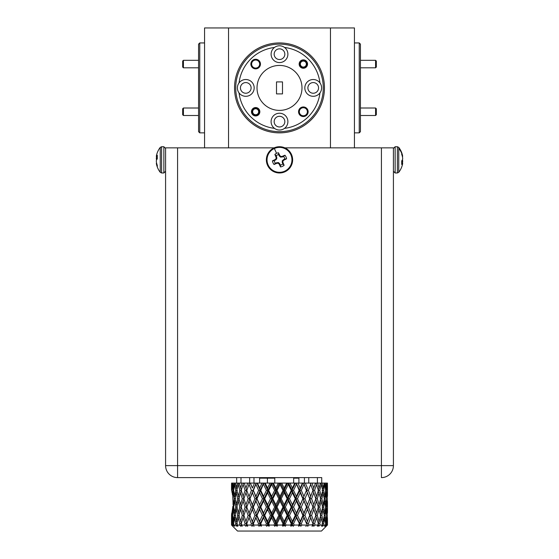 <?xml version="1.0" encoding="UTF-8"?>
<svg xmlns="http://www.w3.org/2000/svg" width="559" height="559" viewBox="0 0 559 559"><rect width="100%" height="100%" fill="white"/><g stroke="black" fill="none" stroke-linecap="round" stroke-linejoin="round"><path stroke-width="0.84" d="M253.996 109.25A2.998 2.998 0 0 0 253.157 113.407A2.998 2.998 0 0 0 257.308 114.253A2.998 2.998 0 0 0 258.153 110.095A2.998 2.998 0 0 0 253.996 109.25M257.72 114.874A3.745 3.745 0 0 1 252.528 113.819A3.745 3.745 0 0 1 253.583 108.628A3.745 3.745 0 0 1 258.775 109.683A3.745 3.745 0 0 1 257.72 114.874M183.422 115.496L182.674 114.749L182.674 108.753L183.422 108.006L183.422 115.496L198.564 115.496M199.759 132.867L198.564 131.672L198.564 44.14L199.759 42.938L199.759 132.867L204.559 132.867M324.465 87.903A44.965 44.965 0 0 1 279.5 132.867A44.965 44.965 0 0 1 234.535 87.903A44.965 44.965 0 0 1 279.5 42.938A44.965 44.965 0 0 1 324.465 87.903M359.241 42.938L360.436 44.14L360.436 131.672L359.241 132.867L359.241 42.938L354.441 42.938M257.014 87.903A22.486 22.486 0 0 0 279.5 110.389A22.486 22.486 0 0 0 301.986 87.903A22.486 22.486 0 0 0 279.5 65.424A22.486 22.486 0 0 0 257.014 87.903M319.958 82.9A8.392 8.392 0 0 0 304.83 87.903A8.392 8.392 0 0 0 319.958 92.913A8.392 8.392 0 0 0 319.958 82.9A40.772 40.772 0 0 0 284.51 47.445A8.392 8.392 0 0 0 271.108 54.181A8.392 8.392 0 0 0 279.5 62.573A8.392 8.392 0 0 0 284.51 47.445M239.042 82.9A8.392 8.392 0 0 0 248.413 95.875A8.392 8.392 0 0 0 248.413 79.937A8.392 8.392 0 0 0 239.042 82.9A40.772 40.772 0 0 1 274.49 47.445M287.892 121.631A8.392 8.392 0 0 0 279.5 113.232A8.392 8.392 0 0 0 274.49 128.367A8.392 8.392 0 0 0 287.892 121.631M259.669 64.054A4.018 4.018 0 0 0 255.652 60.044A4.018 4.018 0 0 0 251.634 64.054A4.018 4.018 0 0 0 255.652 68.072A4.018 4.018 0 0 0 259.669 64.054M260.452 64.054A4.793 4.793 0 0 0 255.652 59.261A4.793 4.793 0 0 0 250.858 64.054A4.793 4.793 0 0 0 255.652 68.855A4.793 4.793 0 0 0 260.452 64.054M307.366 111.751A4.018 4.018 0 0 0 303.348 107.733A4.018 4.018 0 0 0 299.331 111.751A4.018 4.018 0 0 0 303.348 115.769A4.018 4.018 0 0 0 307.366 111.751M308.142 111.751A4.793 4.793 0 0 0 303.348 106.958A4.793 4.793 0 0 0 298.548 111.751A4.793 4.793 0 0 0 303.348 116.545A4.793 4.793 0 0 0 308.142 111.751M259.851 111.751A4.199 4.199 0 0 0 255.652 107.552A4.199 4.199 0 0 0 251.459 111.751A4.199 4.199 0 0 0 255.652 115.951A4.199 4.199 0 0 0 259.851 111.751M307.541 64.054A4.199 4.199 0 0 0 303.348 59.862A4.199 4.199 0 0 0 299.149 64.054A4.199 4.199 0 0 0 303.348 68.254A4.199 4.199 0 0 0 307.541 64.054M284.838 54.181A5.338 5.338 0 0 0 279.5 48.843A5.338 5.338 0 0 0 274.162 54.181A5.338 5.338 0 0 0 279.5 59.52A5.338 5.338 0 0 0 284.838 54.181M251.11 87.903A5.338 5.338 0 0 0 245.778 82.571A5.338 5.338 0 0 0 240.44 87.903A5.338 5.338 0 0 0 245.778 93.241A5.338 5.338 0 0 0 251.11 87.903M284.838 121.631A5.338 5.338 0 0 0 279.5 116.293A5.338 5.338 0 0 0 274.162 121.631A5.338 5.338 0 0 0 279.5 126.963A5.338 5.338 0 0 0 284.838 121.631M318.56 87.903A5.338 5.338 0 0 0 313.222 82.571A5.338 5.338 0 0 0 307.89 87.903A5.338 5.338 0 0 0 313.222 93.241A5.338 5.338 0 0 0 318.56 87.903M235.73 87.903A43.77 43.77 0 0 0 279.5 131.672A43.77 43.77 0 0 0 323.27 87.903A43.77 43.77 0 0 0 279.5 44.14A43.77 43.77 0 0 0 235.73 87.903M293.664 478.162L298.897 478.162L298.897 483.088M298.897 478.162A2.397 2.397 0 0 1 298.96 477.61M401.711 153.334A20.369 18.566 180 0 0 398.749 148.491L398.749 172.312A20.369 20.369 0 0 0 402.389 164.821A20.369 18.496 -168 0 0 402.536 164.178L402.564 164.053A20.306 13.849 -173.2 0 0 402.669 163.354L402.669 163.242A20.306 0.636 -175 0 1 402.564 163.263L402.536 163.298A20.369 8.35 -174.5 0 1 401.711 164.486L401.711 160.866A20.369 8.35 -5.5 0 0 402.536 159.546L402.564 159.448A20.306 14.744 -7.3 0 0 402.669 158.7L402.669 158.4A20.306 20.222 -109.7 0 0 402.564 157.372L402.536 157.212A20.369 18.496 -168 0 0 401.711 154.41L401.711 152.775A20.369 18.496 -12 0 1 402.389 154.878A20.369 18.496 -12 0 1 402.536 155.521L402.564 155.654A20.306 13.849 -6.8 0 1 402.669 156.345L402.34 156.373M402.389 159.853A20.369 8.35 -174.5 0 1 402.536 160.153L402.564 160.251A20.306 14.744 -172.7 0 1 402.669 161.006L402.669 161.299A20.306 20.222 -70.3 0 1 402.564 162.327L402.536 162.487A20.369 18.496 -12 0 1 402.375 163.214M275.398 163.221L278.312 162.55L279.661 163.647L280.345 165.094A5.31 5.31 0 0 0 282.868 163.955L282.246 162.48L282.309 160.74L284.741 159.001A5.31 5.31 0 0 0 283.602 156.478L280.688 157.149L279.339 156.052L278.655 154.605A5.31 5.31 0 0 0 276.132 155.751L276.754 157.219L276.691 158.959L274.259 160.699A5.31 5.31 0 0 0 275.398 163.221L274.057 164.486A7.148 7.148 0 0 1 272.429 160.866A20.369 1.775 -24.3 0 1 275.168 159.546L275.301 159.448A20.306 1.768 -46.8 0 1 275.999 158.7L276.111 158.4A20.306 1.768 -91.8 0 1 276.083 157.372L276.055 157.212A20.369 1.775 -114.3 0 1 274.867 154.41A7.148 7.148 0 0 1 278.487 152.775A20.369 1.775 65.7 0 1 279.8 155.521L279.898 155.654A20.306 1.768 43.2 0 1 280.653 156.345L280.953 156.457A20.306 1.768 -1.8 0 1 281.981 156.436L282.134 156.401A20.369 1.775 -24.3 0 1 284.943 155.213A7.148 7.148 0 0 1 286.571 158.833A20.369 1.775 155.7 0 1 283.832 160.153L283.699 160.251A20.306 1.768 133.2 0 1 283.001 161.006L282.889 161.299A20.306 1.768 88.2 0 1 282.917 162.327L282.945 162.487A20.369 1.775 65.7 0 1 284.133 165.289A7.148 7.148 0 0 1 280.513 166.924A20.369 1.775 -114.3 0 1 279.2 164.178L279.102 164.053A20.306 1.768 -136.8 0 1 278.347 163.354L278.047 163.242A20.306 1.768 178.2 0 1 277.019 163.263L276.866 163.298A20.369 1.775 155.7 0 1 274.057 164.486M267.53 165.254A13.13 13.13 0 0 1 274.099 147.883A13.13 13.13 0 0 1 291.47 154.445A13.13 13.13 0 0 1 284.901 171.816A13.13 13.13 0 0 1 267.53 165.254M156.611 164.821A20.369 20.369 0 0 0 160.251 172.312L160.251 147.387A20.369 20.369 0 0 0 156.611 154.878A20.369 18.496 12 0 0 156.464 155.521L156.436 155.654A20.306 13.849 6.8 0 0 156.331 156.345L156.331 156.457A20.306 0.636 5 0 1 156.436 156.436L156.464 156.401A20.369 8.35 5.5 0 1 157.289 155.213L157.289 158.833A20.369 8.35 174.5 0 0 156.464 160.153L156.436 160.251A20.306 14.744 172.7 0 0 156.331 161.006L156.331 161.299A20.306 20.222 70.3 0 0 156.436 162.327L156.464 162.487A20.369 18.496 12 0 0 157.289 165.289L157.289 166.924A20.369 18.496 168 0 1 156.611 164.821A20.369 18.496 168 0 1 156.464 164.178L156.436 164.053A20.306 13.849 173.2 0 1 156.331 163.354L156.66 163.326M156.331 156.345L157.289 156.548L156.331 156.457M300.483 477.61L258.517 477.61M321.467 477.61L177.58 477.61A11.991 11.991 0 0 1 165.583 465.619L165.583 147.862L177.58 147.862L177.58 465.619L381.42 465.619L381.42 147.862L284.852 147.862M274.148 147.862L177.58 147.862M381.42 147.862L393.417 147.862L393.417 465.619A11.991 11.991 0 0 1 381.42 477.61L381.42 465.619L393.417 465.619A11.991 11.991 0 0 1 381.42 477.61M177.58 477.61A11.991 11.991 0 0 1 165.583 465.619L177.58 465.619L177.58 477.61L237.533 477.61M274.776 477.61L274.776 483.088M156.611 159.853A20.369 8.35 5.5 0 1 156.464 159.546L156.436 159.448A20.306 14.744 7.3 0 1 156.331 158.7L156.331 158.4A20.306 20.222 109.7 0 1 156.436 157.372L156.464 157.212A20.369 18.496 168 0 1 156.625 156.485M280.345 165.094L280.513 166.924M282.868 163.955L284.133 165.289M274.259 160.699L272.429 160.866M284.741 159.001L286.571 158.833M283.602 156.478L284.943 155.213M278.655 154.605L278.487 152.775M276.132 155.751L274.867 154.41M402.669 163.354L401.711 163.158L402.669 163.242M317.407 477.61L317.407 483.088M308.75 477.61L308.75 483.088M321.732 483.088L321.732 477.61M304.424 483.088L304.424 477.61M253.975 483.088L253.975 477.61M249.642 477.61L249.642 483.088M240.992 477.61L240.992 483.088M236.667 483.088L236.667 477.61M276.502 93.898L282.498 93.898L282.498 81.907L276.502 81.907L276.502 93.898M239.042 92.913A40.772 40.772 0 0 0 274.49 128.367M284.51 128.367A40.772 40.772 0 0 0 319.958 92.913M204.559 147.862L204.559 27.95L228.54 27.95L228.54 147.862M330.46 147.862L330.46 27.95L354.441 27.95L354.441 147.862M330.46 27.95L228.54 27.95M183.422 67.807L182.674 67.059L182.674 61.057L183.422 60.309L183.422 67.807L198.564 67.807M267.44 510.598L267.985 507.306M285.293 526.257L284.063 523.72L285.356 523.72L286.019 525.055L285.293 526.257L284.147 525.404L284.063 523.72L279.989 515.398L281.191 515.398L284.182 521.365L284.063 523.72L283.001 523.72L280.003 517.746L279.989 515.398L275.908 507.069L276.998 507.069L280.003 513.043L279.989 515.398L278.822 515.398L275.818 509.431L275.908 507.069L271.863 498.74L272.841 498.74L275.818 504.707L275.908 507.069L274.637 507.069L271.667 501.095L271.863 498.74L267.873 490.411L268.725 490.411L271.667 496.385L271.863 498.74L270.5 498.74L267.572 492.772L267.873 490.411L264.428 483.088L263.799 483.088L260.774 490.411L263.568 496.385L263.967 498.74L264.693 498.74L267.572 504.707L267.873 507.069L263.967 498.74L262.457 498.74L259.683 492.772L260.18 490.411L260.774 490.411M265.169 483.088L267.572 488.056L270.004 483.088L264.428 483.088M267.572 488.056L267.873 490.411L266.426 490.411L263.568 484.443M293.265 526.257L292.077 523.72L293.538 523.72L294.174 525.055L293.265 526.257L292.301 525.404L292.077 523.72L288.102 515.398L289.485 515.398L292.399 521.365L292.077 523.72L291.253 523.72L288.325 517.746L288.102 515.398L284.063 507.069L285.356 507.069L288.325 513.043L288.102 515.398L287.158 515.398L284.182 509.431L284.063 507.069L279.989 498.74L281.191 498.74L284.182 504.707L284.063 507.069L283.001 507.069L280.003 501.095L279.989 498.74L275.908 490.411L276.998 490.411L280.003 496.385L279.989 498.74L278.822 498.74L275.818 492.772L275.908 490.411L272.345 483.088L271.779 483.088L271.667 484.443L268.725 490.411M273.337 483.088L275.818 488.056L278.312 483.088L272.345 483.088M275.818 488.056L275.908 490.411L274.637 490.411L271.667 484.443M301.287 523.72L301.881 525.055L300.819 526.257L299.708 523.72L301.287 523.72L303.914 517.746L303.306 515.398L304.928 515.398L307.422 521.365L306.723 523.72L308.372 523.72L308.903 525.055L307.723 526.257L299.708 507.069L301.287 507.069L303.914 513.043L303.306 515.398L302.887 515.398L300.225 509.431L299.708 507.069L295.956 498.74L297.479 498.74L300.225 504.707L299.708 507.069L299.149 507.069L296.375 501.095L295.956 498.74L292.077 490.411L293.538 490.411L296.375 496.385L295.956 498.74L295.264 498.74L292.399 492.772L292.077 490.411L288.584 483.088L288.192 483.088L288.325 484.443L285.356 490.411L288.325 496.385L288.102 498.74L289.485 498.74L292.399 504.707L292.077 507.069L293.538 507.069L296.375 513.043L295.956 515.398L297.479 515.398L300.225 521.365L299.708 523.72L284.063 490.411L285.356 490.411M300.819 526.257L296.375 517.746L295.956 515.398L295.264 515.398L292.399 509.431L292.077 507.069L291.253 507.069L288.325 501.095L288.102 498.74L287.158 498.74L284.182 492.772L284.063 490.411L283.001 490.411L280.003 484.443L279.996 483.088L280.478 483.088L284.063 490.411L271.863 515.398L270.5 515.398L267.572 509.431L267.873 507.069L266.426 507.069L263.568 501.095L263.967 498.74L256.972 483.088L256.301 483.088L253.388 490.411L256.546 498.74L256.993 498.74L259.683 504.707L260.18 507.069L260.774 507.069L263.568 513.043L263.967 515.398L253.388 490.411M281.687 483.088L284.182 488.056L286.662 483.088L280.478 483.088M284.182 488.056L284.063 490.411L287.619 483.088L288.192 483.088M307.723 526.257L303.914 517.746M289.974 483.088L292.399 488.056L294.789 483.088L288.584 483.088M292.399 488.056L292.077 490.411L291.253 490.411L288.325 484.443M314.584 523.72L315.038 525.055L313.767 526.257L312.914 523.72L314.584 523.72L316.562 517.746L315.639 515.398L317.302 515.398L319.077 521.365L318.085 523.72L319.734 523.72L320.09 525.055L318.77 526.257L318.085 523.72M308.903 525.055L312.565 524.719L312.034 526.257L312.928 523.72L309.931 515.398L311.608 515.398L313.767 521.365L312.914 523.72M312.565 522.721L306.723 507.069L308.372 507.069L310.713 513.043L309.805 515.398L303.306 498.74L304.928 498.74L307.422 504.707L306.451 507.069L299.708 490.411L301.287 490.411L303.914 496.385L303.306 498.74L302.887 498.74L300.225 492.772L299.708 490.411L299.149 490.411L296.13 483.088L299.708 490.411L282.826 526.257L282.33 525.055L283.001 523.72M297.947 483.088L300.225 488.056L302.447 483.088L296.41 483.088M300.225 488.056L299.708 490.411L302.88 483.088L305.354 483.088L307.422 488.056L306.723 490.411L308.372 490.411L310.713 496.385L309.931 498.74L311.608 498.74L313.767 504.707L312.914 507.069L314.584 507.069L316.562 513.043L315.639 515.398M318.784 525.404L317.372 526.257L318.392 523.72L316.562 517.746M313.767 521.365L315.8 515.398L312.914 507.069M310.713 513.043L312.928 507.069L303.726 483.088M312.565 506.07L303.558 483.088M322.089 523.72L323.654 523.72L323.913 525.055L322.585 526.257L322.48 524.601M322.857 525.404L321.558 526.257L322.676 523.72L320.524 516.048M320.244 515.398L321.858 515.398L323.179 521.365L322.48 522.847M319.077 521.365L320.691 515.398L318.085 507.069L319.734 507.069L321.285 513.043L320.524 514.741M316.562 513.043L318.392 507.069L315.639 498.74L317.302 498.74L319.077 504.707L318.085 507.069M313.767 504.707L315.8 498.74L312.914 490.411L314.584 490.411L316.562 496.385L315.639 498.74M311.978 483.088L313.767 488.056L315.472 483.088L310.259 483.088L310.713 484.443L308.372 490.411M310.713 496.385L312.928 490.411L310.308 483.088M313.767 488.056L312.914 490.411M312.565 489.411L310.713 484.443M325.618 525.404L324.472 526.257L325.464 525.055L325.645 523.72L326.239 523.72L326.386 525.055L325.086 526.257L325.45 525.069M325.645 523.72L324.129 516.502M323.179 521.365L324.332 515.398L325.121 515.398L325.96 521.365L325.457 522.358M324.332 515.398L322.48 507.942M322.089 507.069L323.654 507.069L324.744 513.043L324.129 514.287M321.285 513.043L322.676 507.069L320.524 499.39M320.244 498.74L321.858 498.74L323.179 504.707L322.48 506.195M319.077 504.707L320.691 498.74L318.085 490.411L319.734 490.411L321.285 496.385L320.524 498.09M317.61 483.088L319.077 488.056L320.433 483.088L315.947 483.088M319.077 488.056L318.085 490.411M316.562 496.385L318.392 490.411L316.024 483.088L315.325 483.088M326.973 525.404L326.016 526.257L327.148 525.055L327.218 523.72L327.427 525.055L326.204 526.257L326.917 525.299M327.218 523.72L326.449 517.033M325.96 521.365L326.61 515.398L327.001 515.398L327.106 521.771M326.61 515.398L325.457 508.431M324.744 513.043L325.645 507.069L326.239 507.069L326.819 513.043L326.449 513.756M325.645 507.069L324.129 499.851M323.179 504.707L324.332 498.74L325.121 498.74L325.96 504.707L325.457 505.706M324.332 498.74L322.48 491.291M322.089 490.411L323.654 490.411L324.744 496.385L324.129 497.636M322.089 483.088L323.179 488.056L324.15 483.088L320.482 483.088M323.179 488.056L322.48 489.537M321.285 496.385L322.676 490.411L321.285 484.443L320.677 483.088L320 483.088M327.399 523.72L327.427 517.69M327.322 521.365L327.106 509.018M326.819 513.043L327.399 507.069L327.427 513.106M327.218 507.069L326.449 500.375M325.96 504.707L326.61 498.74L327.001 498.74L327.106 505.119M326.61 498.74L325.457 491.78M324.744 496.385L325.645 490.411L326.239 490.411L326.819 496.385L326.449 497.105M327.064 483.088L327.322 488.056L327.448 483.088L323.773 483.088M325.275 483.088L325.96 488.056L325.457 489.048M325.645 490.411L324.744 484.443L324.08 483.088M327.399 507.069L327.427 501.032M327.322 504.707L327.106 492.36M326.819 496.385L327.399 490.411L327.427 496.448M327.322 488.056L327.106 488.468M327.218 490.411L326.449 483.724M327.399 490.411L327.427 484.38M233.662 505.588L233.012 504.435L233.536 505.692M237.323 523.72L235.744 523.72L234.605 517.746L233.634 523.72L232.998 523.72L232.355 517.746L231.985 525.055L233.096 526.257L232.188 525.271M232.844 497.769L232.761 495.127M231.894 523.72L231.615 517.599M232.299 512.393L231.594 514.021L232.02 521.847M231.594 514.196L231.566 515.398M233.641 525.404L233.83 525.027L234.808 526.257L232.837 525.055L232.998 523.72M233.634 523.72L233.837 525.055L235.479 525.055L235.744 523.72M232.355 517.746L232.761 516.963M235.723 515.398L234.2 515.398L233.306 509.431L232.586 515.398L233.83 522.42M232.586 515.398L232.153 515.398L231.943 512.519M234.207 505.112L232.893 506.202L232.195 511.254L232.761 513.826M247.679 526.257L246.191 525.404L246.798 523.72L247.679 526.257L246.778 523.72L245.108 523.72L243.081 517.746L241.202 523.72L242.208 526.257L240.789 525.404L241.474 523.72L239.825 523.72L238.218 517.746L236.771 523.72L237.875 526.257L236.562 525.404L236.96 524.545M234.605 517.746L235.234 516.446M238.218 517.746L239.245 515.398L237.624 515.398L236.247 509.431L235.032 515.398L236.96 522.903M233.306 509.431L233.83 508.369M237.323 507.069L235.744 507.069L234.605 501.095L233.634 507.069L235.234 514.343M233.634 507.069L232.998 507.069L232.893 506.202M235.723 498.74L234.2 498.74L233.306 492.772L232.768 497.07L233.054 502.814L233.83 505.769M232.355 484.443L231.894 490.411L232.488 494.981L232.998 490.411L232.355 484.443L233.047 483.088M231.768 488.056L232.076 483.088L231.587 483.088L232.02 488.545M231.894 490.411L231.615 484.29M243.081 517.746L243.997 515.398L242.327 515.398L240.503 509.431L238.833 515.398L241.474 523.72M236.247 509.431L236.96 507.886M240.503 509.431L241.474 507.069L239.825 507.069L238.218 501.095L236.771 507.069L239.245 515.398M234.605 501.095L235.234 499.795M238.218 501.095L239.245 498.74L237.624 498.74L236.247 492.772L235.032 498.74L236.96 506.244M233.306 492.772L233.83 491.717M237.323 490.411L235.744 490.411L234.605 484.443L233.634 490.411L235.234 497.692M233.306 488.056L234.039 483.088L232.698 483.088L233.83 489.111M233.634 490.411L232.998 490.411M254.107 526.257L252.598 525.404L253.08 523.72L253.954 525.055L249.817 515.398L246.778 523.72L246.435 522.721L246.435 524.719M261.319 526.257L259.83 525.404L260.18 523.72L260.774 523.72L261.388 525.055L261.319 526.257L253.08 507.069L249.817 515.398L246.778 507.069L253.08 523.72L251.431 523.72L249.055 517.746L249.817 515.398L248.154 515.398L245.939 509.431L243.864 515.398L246.435 522.721M245.939 509.431L246.778 507.069L245.108 507.069L243.081 501.095L241.202 507.069L243.997 515.398M243.081 501.095L243.997 498.74L242.327 498.74L240.503 492.772L238.833 498.74L241.474 507.069M236.247 492.772L236.96 491.235M240.503 492.772L241.474 490.411L239.825 490.411L238.218 484.443L236.771 490.411L239.245 498.74M236.247 488.056L237.379 483.088L235.227 483.088L236.96 489.593M234.605 484.443L235.262 483.088M269.075 526.257L267.656 525.404L267.873 523.72L268.725 523.72L269.375 525.055L269.075 526.257L267.873 523.72L266.426 523.72L263.568 517.746L263.967 515.398L264.693 515.398L267.572 521.365L267.873 523.72L263.967 515.398L262.457 515.398L259.683 509.431L260.18 507.069L258.614 507.069L255.952 501.095L256.546 498.74L253.08 507.069L251.431 507.069L249.055 501.095L249.985 498.74L256.546 515.398L256.993 515.398L259.683 521.365L260.18 523.72L258.614 523.72L255.952 517.746L256.546 515.398L254.932 515.398L252.402 509.431L253.08 507.069L249.817 498.74L246.778 507.069L246.435 506.07L246.435 508.068M259.683 488.056L261.989 483.088L257.44 483.088L259.683 488.056L260.18 490.411L256.546 498.74L254.932 498.74L252.402 492.772L253.08 490.411L249.817 498.74L246.778 490.411L249.817 498.74L248.154 498.74L245.939 492.772L243.864 498.74L246.435 506.07M245.939 492.772L246.778 490.411L245.108 490.411L243.081 484.443L241.202 490.411L243.997 498.74M240.503 488.056L242.005 483.088L239.098 483.088L241.474 490.411M239.497 483.088L238.819 483.088L238.218 484.443M247.77 483.088L244.206 483.088L245.939 488.056L247.77 483.088L249.44 483.088L246.778 490.411L246.435 489.411L246.435 491.41M245.939 488.056L246.435 489.411M244.318 483.088L243.612 483.088L243.081 484.443M250.376 483.088L252.402 488.056L254.499 483.088L249.503 483.088L246.798 490.411M252.402 488.056L250.201 483.088M254.499 483.088L256.12 483.088L253.08 490.411L251.431 490.411L249.055 484.443M257.44 483.088L256.972 483.088M261.989 483.088L263.506 483.088L260.18 490.411L258.614 490.411L255.952 484.443M277.145 526.257L275.908 523.72L276.998 523.72L277.669 525.055L277.145 526.257L275.846 525.404L275.908 523.72L267.873 507.069L268.725 507.069L271.667 513.043L271.863 515.398L272.841 515.398L275.818 521.365L275.908 523.72L274.637 523.72L271.667 517.746L271.863 515.398L266.671 526.257L265.784 525.055L266.426 523.72M327.427 525.055L321.467 531.05L237.533 531.05L231.538 525.055L231.664 523.72M275.846 525.404L274.679 526.257L273.973 525.055L274.637 523.72M294.789 483.088L295.494 483.088L274.679 526.257M271.667 517.746L268.725 523.72M267.656 525.404L266.671 526.257M267.572 521.365L270.5 515.398M259.683 492.772L256.993 498.74M255.952 496.385L258.614 490.411M270.004 483.088L271.381 483.088L260.18 507.069L252.067 526.257L250.893 525.055L251.431 523.72M263.568 501.095L260.774 507.069M259.683 504.707L262.457 498.74M278.312 483.088L279.5 483.088L259.062 526.257L258.013 525.055L258.614 523.72M267.572 509.431L264.693 515.398M263.568 513.043L266.426 507.069M269.375 525.055L273.973 525.055M249.055 496.385L251.431 490.411M252.402 492.772L249.985 498.74M255.952 501.095L253.388 507.069M252.402 504.707L254.932 498.74M259.683 509.431L256.993 515.398M255.952 513.043L258.614 507.069M263.568 517.746L260.774 523.72M259.83 525.404L259.062 526.257M259.683 521.365L262.457 515.398M261.388 525.055L265.784 525.055M242.005 483.088L243.675 483.088M243.081 496.385L245.108 490.411M245.939 504.707L248.154 498.74M249.055 501.095L246.798 507.069M252.402 509.431L249.985 515.398M249.055 513.043L251.431 507.069M255.952 517.746L253.388 523.72M252.598 525.404L252.067 526.257M252.402 521.365L254.932 515.398M253.954 525.055L258.013 525.055M237.379 483.088L239 483.088M238.218 496.385L239.825 490.411M240.503 504.707L242.327 498.74M243.081 513.043L245.108 507.069M249.055 517.746L246.798 523.72M246.191 525.404L245.904 526.257L244.639 525.055L245.108 523.72M245.939 521.365L248.154 515.398M247.288 525.055L250.893 525.055M234.039 483.088L235.556 483.088M232.488 494.981L232.984 495.246M234.605 496.385L235.744 490.411M236.247 504.707L237.624 498.74M238.218 513.043L239.825 507.069M240.503 521.365L242.327 515.398M240.789 525.404L240.768 526.257L239.448 525.055L239.825 523.72M241.607 525.055L244.639 525.055M232.076 483.088L232.698 483.088M233.306 504.707L234.2 498.74M234.605 513.043L235.744 507.069M236.247 521.365L237.624 515.398M236.562 525.404L236.806 526.257L235.479 525.055M237.079 525.055L239.448 525.055M231.573 484.38L231.587 483.088M231.964 491.494L231.782 490.411M231.538 484.443L231.538 490.285M232.355 513.043L232.998 507.069M233.306 521.365L234.2 515.398M231.845 491.592L232.027 492.444M231.768 521.365L232.153 515.398M232.118 525.404L231.622 525.055M231.985 525.055L232.837 525.055M232.181 513.043L232.258 511.946M232.195 511.254L232.083 511.834M231.573 517.69L231.538 515.398M231.538 517.746L231.538 525.055M231.845 512.952L231.594 514.028M233.012 504.435L233.061 502.282M325.96 488.056L326.512 483.088M326.819 484.443L326.239 490.411M327.322 492.772L327.001 498.74M324.744 484.443L323.654 490.411M325.96 492.772L325.121 498.74M326.819 501.095L326.239 507.069M327.322 509.431L327.001 515.398M321.285 484.443L319.734 490.411M323.179 492.772L321.858 498.74M324.744 501.095L323.654 507.069M325.96 509.431L325.121 515.398M326.819 517.746L326.239 523.72M326.386 525.055L327.148 525.055M316.562 484.443L314.584 490.411M319.077 492.772L317.302 498.74M321.285 501.095L319.734 507.069M323.179 509.431L321.858 515.398M324.744 517.746L323.654 523.72M323.913 525.055L325.464 525.055M307.422 488.056L295.956 515.398L290.876 526.257L290.603 525.055L291.253 523.72M309.413 483.088L305.354 483.088M309.56 483.088L310.259 483.088M312.565 491.41L303.306 515.398L298.583 526.257L299.149 523.72M313.767 492.772L311.608 498.74M316.562 501.095L314.584 507.069M319.077 509.431L317.302 515.398M321.285 517.746L319.734 523.72M320.09 525.055L322.382 525.055M302.447 483.088L302.88 483.088M303.914 484.443L301.287 490.411M303.914 496.385L306.451 490.411M307.422 492.772L304.928 498.74M307.422 504.707L309.805 498.74M310.713 501.095L308.372 507.069M312.565 508.068L306.451 523.72M313.767 509.431L311.608 515.398M313.515 525.404L312.034 526.257M315.038 525.055L318.001 525.055M296.375 496.385L299.149 490.411M296.375 484.443L293.538 490.411M295.494 483.088L296.13 483.088M300.225 492.772L297.479 498.74M300.225 504.707L302.887 498.74M303.914 501.095L301.287 507.069M303.914 513.043L306.451 507.069M307.422 509.431L304.928 515.398M307.422 521.365L309.805 515.398M310.713 517.746L308.372 523.72M307.212 525.404L305.703 526.257M286.662 483.088L287.619 483.088M288.325 496.385L291.253 490.411M292.399 504.707L295.264 498.74M292.399 492.772L289.485 498.74M296.375 501.095L293.538 507.069M296.375 513.043L299.149 507.069M300.225 509.431L297.479 515.398M300.225 521.365L302.887 515.398M300.071 525.404L298.583 526.257M301.881 525.055L305.892 525.055M280.003 496.385L283.001 490.411M280.003 484.443L276.998 490.411M279.5 483.088L279.996 483.088M284.182 492.772L281.191 498.74M284.182 504.707L287.158 498.74M288.325 513.043L291.253 507.069M288.325 501.095L285.356 507.069M292.399 509.431L289.485 515.398M292.399 521.365L295.264 515.398M296.375 517.746L293.538 523.72M292.301 525.404L290.876 526.257M294.174 525.055L298.534 525.055M263.568 496.385L266.426 490.411M271.381 483.088L271.779 483.088M267.572 492.772L264.693 498.74M271.667 496.385L274.637 490.411M267.572 504.707L270.5 498.74M275.818 504.707L278.822 498.74M271.667 513.043L274.637 507.069M275.818 492.772L272.841 498.74M271.667 501.095L268.725 507.069M280.003 501.095L276.998 507.069M275.818 509.431L272.841 515.398M280.003 513.043L283.001 507.069M275.818 521.365L278.822 515.398M284.182 521.365L287.158 515.398M284.182 509.431L281.191 515.398M280.003 517.746L276.998 523.72M277.669 525.055L282.33 525.055M288.325 517.746L285.356 523.72M284.147 525.404L282.826 526.257M286.019 525.055L290.603 525.055M375.578 60.309L376.326 61.057L376.326 67.059L375.578 67.807L375.578 60.309L360.436 60.309M301.692 61.56A2.998 2.998 0 0 0 300.847 65.71A2.998 2.998 0 0 0 305.004 66.556A2.998 2.998 0 0 0 305.843 62.405A2.998 2.998 0 0 0 301.692 61.56M305.417 67.185A3.745 3.745 0 0 1 300.225 66.13A3.745 3.745 0 0 1 301.28 60.931A3.745 3.745 0 0 1 306.472 61.986A3.745 3.745 0 0 1 305.417 67.185M375.578 108.006L376.326 108.753L376.326 114.749L375.578 115.496L375.578 108.006L360.436 108.006M398.749 172.312L397.386 172.983L397.386 146.724L395.143 146.724L393.417 148.449M398.749 148.491L398.749 147.387L397.386 146.724M397.386 172.983L395.143 172.983L395.143 146.724M284.629 171.208A12.459 12.459 0 0 1 268.145 164.975A12.459 12.459 0 0 1 274.371 148.491A12.459 12.459 0 0 1 290.855 154.724A12.459 12.459 0 0 1 284.629 171.208M276.558 153.334L274.371 148.491M160.251 147.387L161.614 146.724L161.614 172.983L163.857 172.983L165.583 171.257M161.614 146.724L163.857 146.724L163.857 172.983M156.89 164.157L156.464 164.178M156.436 164.053L156.855 164.025M157.289 156.513L156.436 156.436M156.464 156.401L157.289 156.471M156.436 159.448L156.82 159.483M157.289 158.728L156.331 158.7M156.331 158.4L157.289 158.428M157.289 157.358L156.436 157.372M156.464 157.212L157.289 157.198M279.759 163.78L279.2 164.178M278.606 162.662L278.347 163.354M279.102 164.053L279.661 163.647M276.866 162.592L277.019 163.263M278.047 163.242L278.312 162.55M276.866 163.298L276.705 162.627M283.434 159.595L283.832 160.153M283.699 160.251L283.301 159.692M282.309 160.74L283.001 161.006M282.889 161.299L282.197 161.041M282.246 162.48L282.917 162.327M282.945 162.487L282.281 162.641M279.241 155.919L279.8 155.521M279.898 155.654L279.339 156.052M280.394 157.037L280.653 156.345M282.134 157.107L281.981 156.436M280.953 156.457L280.688 157.149M282.134 156.401L282.295 157.072M275.566 160.105L275.168 159.546M275.301 159.448L275.699 160.014M276.691 158.959L275.999 158.7M276.111 158.4L276.803 158.658M276.754 157.219L276.083 157.372M276.055 157.212L276.719 157.058M401.711 163.186L402.564 163.263M402.536 163.298L401.711 163.228M402.564 160.251L402.18 160.223M401.711 160.971L402.669 161.006M402.669 161.299L401.711 161.272M401.711 162.348L402.564 162.327M402.536 162.487L401.711 162.501M402.11 155.542L402.536 155.521M402.564 155.654L402.145 155.675M259.551 477.61L259.614 478.162L267.405 478.162L267.405 477.61M267.405 483.088L267.405 478.162L274.776 478.162M183.422 108.006L198.564 108.006M359.241 132.867L354.441 132.867M402.389 154.878A20.369 20.369 0 0 0 398.749 147.387M395.143 172.983L393.417 171.257M160.251 172.312L161.614 172.983M293.664 477.61L293.664 483.088M163.857 146.724L165.583 148.449M259.614 478.162L259.614 483.088M199.759 42.938L204.559 42.938M183.422 60.309L198.564 60.309M327.462 485.443L327.462 495.386M327.462 502.094L327.462 512.044M327.462 518.745L327.462 525.055M375.578 67.807L360.436 67.807M375.578 115.496L360.436 115.496"/></g></svg>
